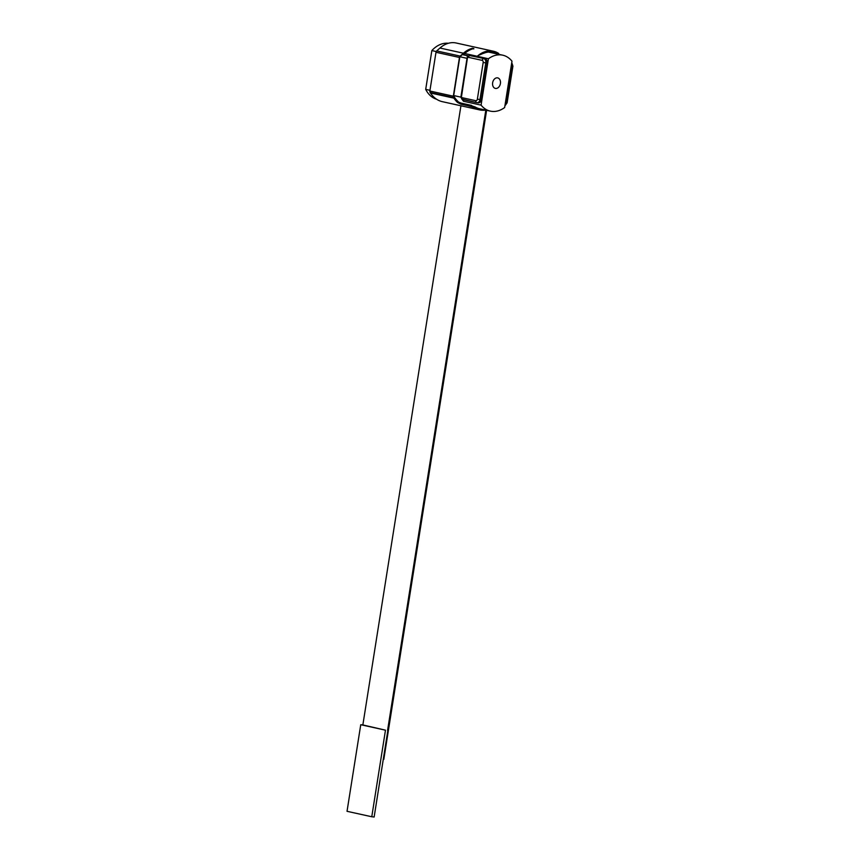 <?xml version="1.0" encoding="UTF-8"?>
<svg xmlns="http://www.w3.org/2000/svg" width="860" height="860" viewBox="0 0 860 860"><rect width="100%" height="100%" fill="white"/><g stroke="black" fill="none" stroke-linecap="round" stroke-linejoin="round"><path stroke-width="1.29" d="M467.496 57.598L467.195 56.771L469.818 55.61A3.72 2.558 -84.1 0 1 470.022 55.642A1.86 1.344 102.4 0 0 468.388 57.33L482.202 60.383A1.86 1.279 95.9 0 1 483.169 62.49L477.364 99.147A1.86 1.279 95.9 0 1 475.816 100.706L462.003 97.653A1.86 1.279 95.9 0 1 461.401 97.244L467.496 57.598A1.86 1.279 95.9 0 1 468.388 57.33M462.422 99.352L461.401 97.244M463.723 99.771L463.486 101.243A28.638 20.672 -77.6 0 1 462.056 99.244L461.39 98.115A28.638 20.672 -77.6 0 1 460.874 97.137L453.704 95.546M470.087 55.642L476.988 57.082A1.483 1.075 -77.6 0 1 477.364 56.566A28.616 20.661 -77.6 0 1 493.371 51.589A28.616 20.661 -77.6 0 1 498.553 53.815L498.402 54.631M476.999 57.05L485.169 58.824A3.72 2.558 95.9 0 1 487.104 63.049L481.299 99.695A3.72 2.558 95.9 0 1 478.407 102.845A3.72 2.558 95.9 0 1 478.203 102.813M468.248 55.9L462.304 54.588L463.551 53.514A28.616 20.661 -77.6 0 1 472.57 48.633L473.828 48.913M497.575 54.051A27.875 20.124 -77.6 0 0 493.21 52.32A27.875 20.124 -77.6 0 0 484.019 53.159A28.638 20.672 102.4 0 0 480.342 54.696A28.251 20.393 -77.6 0 1 493.285 51.955L492.027 51.675A28.251 20.393 102.4 0 0 488.383 51.342M496.005 53.471L496.091 52.804A28.616 20.661 102.4 0 0 492.737 51.471M493.285 51.955A28.251 20.393 -77.6 0 1 498.402 54.148L498.37 54.223M498.23 54.954L498.402 54.148M475.021 106.909L471.495 105.769L475.021 106.909A28.638 20.672 102.4 0 0 479.547 108.736A31.229 22.532 102.4 0 0 479.848 108.801A31.229 22.532 102.4 0 0 480.138 108.865M471.495 105.769L461.347 103.168L471.645 105.447M461.347 103.168L457.885 101.835A31.594 22.801 -77.6 0 1 454.349 97.631L454.015 97.115A1.118 0.806 -77.6 0 1 453.865 96.245L453.951 95.686A28.638 20.672 102.4 0 0 454.155 96.094L454.564 97.373A31.229 22.532 102.4 0 0 458.068 101.523M484.685 109.876A31.97 23.07 -77.6 0 1 479.687 109.532A31.97 23.07 -77.6 0 1 474.752 107.586L461.035 103.823L457.713 102.146A31.97 23.07 -77.6 0 1 454.134 97.9L453.8 97.384A1.483 1.075 -77.6 0 1 453.596 96.223L459.724 57.491A1.483 1.075 -77.6 0 1 460.293 56.405L461.315 55.491A28.638 20.672 102.4 0 1 462.304 54.588M485.792 110.112A32.336 23.338 -77.6 0 1 479.611 109.897A32.336 23.338 -77.6 0 1 474.612 107.93L471.183 106.425L460.874 104.157L457.541 102.458A32.336 23.338 -77.6 0 1 453.919 98.158L453.585 97.642A1.86 1.344 -77.6 0 1 453.327 96.191L459.455 57.459A1.86 1.344 -77.6 0 1 460.164 56.104L463.422 53.212A28.993 20.93 -77.6 0 1 472.559 48.267L473.817 48.547A28.993 20.93 102.4 0 0 464.679 53.492A1.86 1.344 102.4 0 0 463.981 54.846L463.959 54.954M474.602 107.5L474.849 107.618A31.594 22.801 102.4 0 0 478.515 108.887L479.762 109.166A31.594 22.801 -77.6 0 1 474.881 107.242M483.427 109.596A31.97 23.07 -77.6 0 1 479.063 109.381M476.698 57.061A1.86 1.344 -77.6 0 1 477.246 56.266A28.993 20.93 -77.6 0 1 493.446 51.234L456.155 43A28.993 20.93 102.4 0 0 439.954 48.031L436.687 50.923A1.86 1.344 102.4 0 0 435.988 52.277L429.86 91.009A1.86 1.344 102.4 0 0 430.108 92.461L430.452 92.977A32.336 23.338 102.4 0 0 442.319 101.663L479.611 109.897M465.55 51.912L465.905 52.449A27.875 20.124 102.4 0 0 463.809 54.116L463.078 54.76M462.702 54.674L463.68 53.815A28.251 20.393 -77.6 0 1 465.98 52.008M468.517 50.697A28.638 20.672 102.4 0 0 466.518 51.643L466.077 51.546M466.518 51.643A28.251 20.393 -77.6 0 1 471.194 49.385M360.748 724.722L347.031 811.303L371.767 816.753L385.473 730.172L360.748 724.722L362.856 724.937L460.928 105.769M486.61 110.295L383.818 759.337L383.281 759.251M486.351 110.241L383.549 759.305M493.446 51.234A28.993 20.93 -77.6 0 1 498.703 53.481L498.563 54.32M483.266 109.553A31.594 22.801 -77.6 0 1 479.762 109.166M457.885 101.835L461.196 103.501M362.856 724.937L385.473 730.172M485.825 110.123L387.581 730.387M486.083 110.177L374.143 817L371.767 816.753M477.59 56.373L488.415 58.759L481.073 105.135L463.486 101.243M465.625 51.869L466.464 52.051M468.41 55.825L463.217 54.631M460.874 97.137L467.023 58.329L459.982 56.782M436.224 51.535L431.849 50.568A28.638 20.672 -77.6 0 1 448.372 43.279M429.968 90.311L425.7 89.376L431.849 50.568M467.023 58.329A28.638 20.672 -77.6 0 1 467.668 57.641M436.525 99.201A28.638 20.672 -77.6 0 1 425.7 89.376M497.37 77.841A5.386 3.891 -77.6 0 1 497.682 77.884A5.386 3.891 -77.6 0 1 500.369 83.775A5.386 3.891 -77.6 0 1 495.683 88.462A5.386 3.891 -77.6 0 1 495.36 88.419A5.386 3.891 -77.6 0 1 492.683 82.538A5.386 3.891 -77.6 0 1 497.37 77.841M481.073 105.135A28.638 20.672 102.4 0 0 490.35 111.123A28.638 20.672 102.4 0 0 504.637 107.543L511.979 61.178A28.638 20.672 102.4 0 0 502.702 55.18A28.638 20.672 102.4 0 0 488.415 58.759M462.003 97.653A1.86 1.344 102.4 0 0 463.056 99.62L476.655 102.619M485.169 58.824L470.495 55.685M482.202 60.383A1.86 1.344 -77.6 0 1 483.836 58.684A3.72 2.558 -84.1 0 1 485.771 62.909L483.169 62.49M477.364 99.147L479.966 99.556L485.771 62.909L487.104 63.049M478.407 102.845L476.762 102.652A1.86 1.344 -77.6 0 0 476.87 102.673A3.72 2.558 -84.1 0 0 477.085 102.706A3.72 2.558 -84.1 0 0 479.966 99.556L481.299 99.695M461.669 98.954L476.762 102.652A1.86 1.344 -77.6 0 1 475.816 100.706M439.954 48.031L463.422 53.212M477.246 56.266L464.679 53.492M436.687 50.923L460.164 56.104M435.988 52.277L459.455 57.459M453.919 98.158L430.452 92.977M453.585 97.642L430.108 92.461M453.327 96.191L429.86 91.009M511.754 62.576L512.915 66.155L512.334 66.145L506.529 102.802A3.72 2.558 95.9 0 1 504.938 105.597M505.4 102.684L507.11 102.813L504.917 105.769M511.711 62.866A3.72 2.558 95.9 0 1 512.334 66.145L511.206 66.026M512.915 66.155L507.11 102.813M502.702 55.18L488.512 52.051M490.35 111.123L479.558 108.736"/></g></svg>
